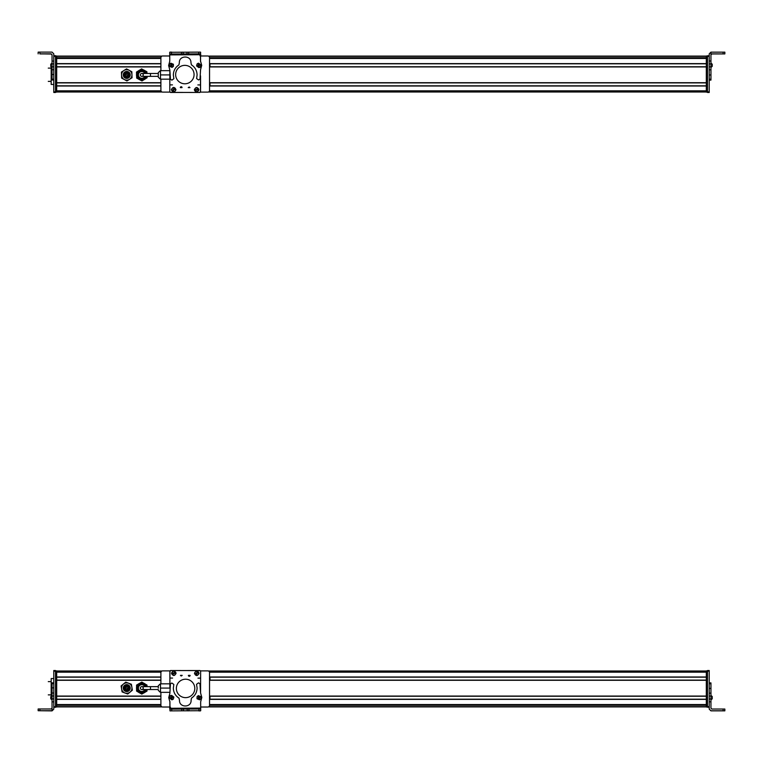 <?xml version="1.0" encoding="UTF-8"?>
<svg xmlns="http://www.w3.org/2000/svg" width="763" height="763" viewBox="0 0 763 763"><rect width="100%" height="100%" fill="white"/><g stroke="black" fill="none" stroke-linecap="round" stroke-linejoin="round"><path stroke-width="1.14" d="M56.681 671.001L162.014 671.001M208.423 671.001L706.319 671.001L706.319 704.726L209.539 704.726L706.319 704.726M160.964 672.165L56.681 672.165L56.681 676.991L160.898 676.991M56.681 677.172L160.898 677.172L56.681 677.172M209.539 677.172L706.319 677.172L209.539 677.172M56.681 680.119L160.898 680.119L56.681 680.119M209.539 680.119L706.319 680.119L209.539 680.119M160.898 680.291L56.681 680.291L56.681 696.066L160.898 696.066M56.681 696.247L160.898 696.247M209.539 696.247L706.319 696.247M56.681 699.194L160.898 699.194M209.539 699.194L706.319 699.194M160.898 699.366L56.681 699.366L56.681 704.554L160.898 704.554M706.319 705.117L706.319 706.9L208.423 706.9L706.319 706.9M162.014 706.9L56.681 706.9L162.014 706.9A1.736 1.736 0 0 0 162.633 707.015L169.968 707.015L162.633 707.015A1.736 1.736 0 0 1 160.898 705.279L160.898 692.337M130.091 688.999A3.472 3.472 0 0 0 127.659 684.735A3.472 3.472 0 0 0 123.387 687.167A3.472 3.472 0 0 0 125.819 691.431A3.472 3.472 0 0 0 130.091 688.999M127.707 685.174L129.7 688.894C126.677 692.175 124.703 691.631 123.778 687.272C124.703 691.631 126.677 692.175 129.7 688.894A3.071 3.071 0 0 0 127.545 685.126A3.071 3.071 0 0 0 123.778 687.272M129.052 688.722C126.696 691.288 125.151 690.858 124.417 687.453C126.782 684.878 128.327 685.308 129.052 688.722M126.648 686.757L126.095 686.605M125.151 688.636L125.714 688.789M127.259 689.208L127.822 689.361M128.422 688.35L127.86 688.197M127.488 686.986L128.05 687.139M125.151 687.463L125.714 687.616M126.076 689.399L126.639 689.552M126.458 688.007L127.02 688.159L126.458 688.007M121.594 688.932L122.09 691.907L124.903 692.957A5.207 5.207 0 0 1 123.425 684.058L125.752 682.151L131.389 684.258L132.371 690.2L127.726 694.015L124.903 692.957A5.207 5.207 0 0 0 131.875 687.234A5.207 5.207 0 0 0 123.425 684.058L121.107 685.966L121.594 688.932M130.168 687.511A3.472 3.472 0 0 0 126.172 684.659A3.472 3.472 0 0 0 123.31 688.655A3.472 3.472 0 0 0 127.307 691.507A3.472 3.472 0 0 0 130.168 687.511M147.001 686.633L147.001 685.079L141.794 682.065L136.577 685.079L136.577 691.087L141.794 694.101L147.001 691.087L147.001 689.533M52.046 701.846L53.782 701.846L53.782 709.151L52.046 710.887L38.15 710.715L52.046 710.706L52.046 698.918L53.782 698.918L53.782 670.534L55.518 670.534L55.518 707.311L53.782 707.311L55.518 707.311M53.782 683.658L52.046 683.658L52.046 682.866L52.046 698.918M53.782 701.846L53.782 698.918M52.046 708.102L51.178 708.97L38.15 708.98L38.15 710.715M53.782 708.97L52.046 710.887M51.178 695.932L50.768 698.708M50.768 696.781L52.046 695.513M50.768 698.641L50.768 697.144M50.768 698.24L50.768 697.744M50.768 696.648L50.768 698.746M53.782 678.555L51.178 678.555L51.178 696.056M51.178 683.448L52.046 683.448M51.178 693.138L52.046 693.138M55.518 707.015L56.681 707.015L55.518 707.015L56.681 707.015L56.681 670.887L55.518 670.887M65.36 705.222L65.36 704.726M209.987 699.194L209.987 696.247M210.006 677.172L210.006 680.119M140.344 688.083A1.45 1.45 0 0 1 141.794 686.633A1.45 1.45 0 0 1 143.244 688.083A1.45 1.45 0 0 1 141.794 689.533A1.45 1.45 0 0 1 140.344 688.083A1.45 1.45 0 0 1 141.794 686.633A1.45 1.45 0 0 1 143.244 688.083A1.45 1.45 0 0 1 141.794 689.533A1.45 1.45 0 0 1 140.344 688.083A1.45 1.45 0 0 1 141.794 686.633A1.45 1.45 0 0 1 143.244 688.083A1.45 1.45 0 0 1 141.794 689.533A1.45 1.45 0 0 1 140.344 688.083M158.294 689.533L150.473 689.533L150.473 686.633L158.294 686.633L158.294 685.823L158.294 688.083M170.454 670.887L169.872 671.469L169.872 687.12L169.872 683.829L160.497 683.829L160.497 688.083L169.834 688.083M169.863 692.337L160.497 692.337L160.497 688.083M144.856 686.633A3.386 3.386 0 0 0 140.173 685.107A3.386 3.386 0 0 0 141.889 691.469A3.386 3.386 0 0 0 144.856 689.533M146.858 686.633A5.265 5.265 0 0 0 139.267 683.457A5.265 5.265 0 0 0 142.376 693.319A5.265 5.265 0 0 0 146.858 689.533M145.886 689.533A4.34 4.34 0 0 1 137.979 690.162A4.34 4.34 0 0 1 139.705 684.268A4.34 4.34 0 0 1 145.886 686.633M169.977 708.97L169.987 710.706M169.739 708.97L169.748 707.015M185.218 710.801L200.45 710.706M188.719 710.82L186.983 710.811M200.44 710.887L198.704 710.878M170.464 707.311L169.882 706.729M185.218 670.563L199.906 670.534L200.488 671.116M169.806 671.182L170.378 670.601M200.555 670.887L207.803 670.887A1.736 1.736 0 0 1 209.539 672.623L209.539 705.279A1.736 1.736 0 0 1 207.803 707.015L200.688 707.015L207.803 707.015A1.736 1.736 0 0 0 208.423 706.9M169.872 704.249L169.872 701.216M169.844 696.466A1.164 1.164 0 0 1 171.046 695.503M169.977 709.151L169.93 701.922L168.718 697.649L169.872 693.319L170.435 683.839L171.847 683.028L173.83 684.44L173.335 688.092C173.487 692.442 175.395 695.799 179.038 698.174L179.496 700.396C179.181 707.873 191.484 707.806 191.084 700.329L191.503 698.097C195.128 695.684 196.988 692.299 197.092 687.949L196.549 684.306L198.523 682.866L199.944 683.658L200.593 693.014L201.823 697.449L200.659 701.846L200.707 710.706L200.669 708.97L185.323 709.056L169.977 709.151L169.987 710.887L169.977 709.151L171.713 709.142L171.723 710.878L200.679 710.706M200.659 708.102L200.669 708.97L200.659 708.102L169.977 708.283M173.344 699.089L171.818 699.795L169.596 698.107L170.12 696.094L171.646 695.398L173.869 697.077L173.344 699.089L172.324 699.709M198.552 695.904L200.707 696.485M169.987 710.887L171.723 710.878M187.202 709.046L187.212 710.782M183.444 709.075L183.454 710.811M171.685 696.476L171.77 698.708L171.685 696.476M171.284 696.886L171.341 698.336L172.562 697.563L171.284 696.886L171.341 698.336M170.893 697.62L172.123 696.857M172.562 697.563L171.732 697.592L172.18 698.298M198.323 695.608L200.907 696.667L200.917 698.736L199.629 699.814L197.045 698.765L197.026 696.686L198.323 695.608M198.647 696.648L199.305 698.784L198.647 696.648M198.361 697.144L198.79 698.526L199.772 697.468L198.361 697.144L198.79 698.526M198.18 697.964L199.162 696.896M199.772 697.468L198.971 697.716L199.591 698.279M176.367 688.426A9.213 9.213 0 0 0 185.581 697.64A9.213 9.213 0 0 0 194.794 688.426A9.213 9.213 0 0 0 185.581 679.213A9.213 9.213 0 0 0 176.367 688.426M190.121 675.408A0.868 0.868 0 0 1 189.253 676.276A0.868 0.868 0 0 1 188.385 675.398L190.121 675.408M200.583 692.661L200.631 671.182L200.059 670.601L170.531 670.534L169.949 671.116L169.911 686.643M169.882 701.264L169.872 706.662L170.445 707.244M180.469 675.389L182.204 675.389L180.469 675.389M199.076 673.3C197.531 676.276 195.986 676.276 194.441 673.281C195.996 670.305 197.541 670.305 199.076 673.3M176.11 673.243C174.565 676.228 173.02 676.228 171.484 673.233C173.029 670.248 174.574 670.257 176.11 673.243M199.868 678.126L197.96 678.126L199.868 678.126M172.591 678.069L170.683 678.059L172.591 678.069M181.852 675.35A0.582 0.582 0 0 1 181.27 675.932A0.582 0.582 0 0 1 180.697 675.35L181.852 675.35M188.614 675.35L189.768 675.35L188.614 675.35M198.018 672.356A1.564 1.564 0 0 0 197.483 671.907M195.509 674.225A1.564 1.564 0 0 0 196.034 674.673M198.323 671.984L198.399 671.898C199.162 674.406 198.246 675.484 195.652 675.131L198.323 671.984C199.029 674.349 198.161 675.36 195.729 675.045M197.798 671.535L195.194 674.597C194.46 672.213 195.328 671.192 197.798 671.535L197.846 671.478M195.118 674.683C194.355 672.174 195.28 671.097 197.875 671.45M172.247 673.452A1.564 1.564 0 0 0 172.495 674.101M175.347 673.023A1.564 1.564 0 0 0 175.099 672.375M175.547 672.203L171.799 673.624C172.314 671.221 173.563 670.744 175.547 672.203L175.633 672.174M171.685 673.672C172.228 671.106 173.554 670.601 175.662 672.165M172.047 674.273L175.795 672.852C175.29 675.293 174.04 675.77 172.047 674.273L171.971 674.301M175.91 672.813C175.366 675.379 174.04 675.875 171.933 674.32M169.872 671.469L169.872 687.12M169.996 670.887L162.633 670.887A1.736 1.736 0 0 0 160.898 672.623L160.898 683.829M709.218 670.524L707.482 670.524L709.218 670.524L709.218 709.123L710.954 710.858L724.85 710.849L723.114 710.82L724.85 710.83L724.85 709.056L723.114 709.046L723.114 710.792L710.954 710.792L709.218 709.046M707.482 670.524L707.482 707.234L709.218 707.234L707.482 707.234M723.114 709.046L711.822 709.046L710.954 708.178L710.954 696.075L709.218 696.075M709.218 693.147L710.954 693.147L710.954 682.942L709.218 682.942M709.218 688.207L709.218 683.743L710.954 683.743L710.954 682.942M710.954 693.147L710.954 696.075M710.954 701.817L709.218 701.817M710.954 688.407L709.218 688.407M715.007 710.83L723.114 710.83L715.007 710.83M723.114 710.792L724.85 710.792M710.954 695.484L712.232 696.514L712.232 698.641M712.232 696.676L712.232 697.22M712.232 698.593L712.232 697.687M707.482 706.433L706.319 706.433L706.319 670.887L707.482 670.887M706.319 706.433L706.319 707.015L707.482 707.015M56.681 56.1L162.014 56.1A1.736 1.736 0 0 1 162.633 55.985L169.748 55.985L162.633 55.985A1.736 1.736 0 0 0 160.898 57.721L160.898 70.663M208.423 56.1L706.319 56.1L706.319 57.883M706.319 58.274L209.539 58.274L706.319 58.274L706.319 91.999L208.423 91.999M160.898 58.446L56.681 58.446L56.681 63.634L160.898 63.634M56.681 63.806L160.898 63.806M209.539 63.806L706.319 63.806M56.681 66.753L160.898 66.753L56.681 66.753M209.539 66.753L706.319 66.753L209.539 66.753M160.898 66.934L56.681 66.934L56.681 82.709L160.898 82.709M56.681 82.881L160.898 82.881M209.539 82.881L706.319 82.881M56.681 85.828L160.898 85.828M209.539 85.828L706.319 85.828M160.898 86.009L56.681 86.009L56.681 90.835L160.964 90.835M56.681 91.999L162.014 91.999A1.736 1.736 0 0 0 162.633 92.113A1.736 1.736 0 0 1 160.898 90.377L160.898 79.171M146.963 73.467L146.906 71.741L141.594 68.899L136.482 72.075L136.682 78.093L141.985 80.935L147.097 77.759L147.049 76.367M52.046 61.078L52.046 66.82L53.782 66.82L53.782 61.078L52.046 61.078L52.046 54.717L51.178 53.849L39.886 53.849L39.886 52.113L52.046 52.113L53.782 53.849L53.782 56.338L53.782 55.756L55.518 55.756L53.782 55.689L55.518 55.689M52.046 79.972L52.046 79.161L53.782 79.161L53.782 69.757L52.046 69.757L52.046 79.972L53.782 79.972M52.046 69.757L52.046 66.82M53.782 69.757L53.782 66.82M52.046 54.898L51.178 54.03L39.886 53.849M52.046 74.488L53.782 74.488M39.886 52.113L38.15 52.122L38.15 53.858M47.993 53.925L39.886 53.925L47.993 53.925M50.768 64.454L50.768 66.371M52.046 63.205L50.768 64.35M53.782 92.466L55.518 92.466L53.782 92.466L53.782 74.688M52.046 63.892L53.782 63.892L53.782 56.338L55.518 56.338L55.518 55.756M55.518 91.531L56.681 91.531L56.681 92.113L55.518 92.113L56.681 92.113L55.518 92.113L55.518 56.338M55.518 92.466L55.518 91.884L53.782 91.884M51.178 67.068L51.178 84.445L53.782 84.445M51.178 79.638L52.046 79.638M52.046 69.948L51.178 69.948M56.681 91.531L56.681 55.985L55.518 55.985M209.987 63.806L209.987 66.753M210.006 85.828L210.006 82.881M128.909 75.947C128.794 72.456 127.345 71.77 124.569 73.887C124.684 77.378 126.133 78.064 128.909 75.947A2.403 2.403 0 0 0 127.764 72.743A2.403 2.403 0 0 0 124.569 73.887M127.135 77.282L127.822 77.063M127.097 73.486L127.621 73.734M128.194 75.814L127.669 75.566M125.285 75.613L125.809 75.861M125.132 74.354L125.647 74.602M126.42 73.715L125.895 73.467L126.42 73.715M128.394 74.65L127.869 74.402L128.394 74.65M126.591 76.233L127.116 76.481L126.591 76.233M127.907 72.075A3.071 3.071 0 0 0 123.968 73.601C124.111 78.055 125.962 78.932 129.51 76.233C129.357 71.779 127.507 70.902 123.968 73.601A3.071 3.071 0 0 0 124.226 76.681M126.477 74.793L127.001 75.041L126.477 74.793M124.255 76.72A3.071 3.071 0 0 0 125.39 77.673M125.571 77.759A3.071 3.071 0 0 0 129.243 73.143M129.224 73.114A3.071 3.071 0 0 0 128.079 72.161M128.375 77.979A3.472 3.472 0 0 0 129.691 73.086A3.472 3.472 0 0 0 123.606 73.42C123.768 78.465 125.866 79.466 129.872 76.405C129.71 71.369 127.612 70.368 123.596 73.429A3.472 3.472 0 0 0 128.346 77.998M131.846 71.741L132.047 77.759L126.935 80.935L121.632 78.093L121.431 72.075L123.987 70.492A5.207 5.207 0 0 1 129.195 70.32L131.846 71.741M126.544 68.899L123.987 70.492A5.207 5.207 0 0 0 124.283 79.514A5.207 5.207 0 0 0 131.942 74.745A5.207 5.207 0 0 0 129.195 70.32L126.544 68.899M140.344 74.917A1.45 1.45 0 0 1 141.794 73.467A1.45 1.45 0 0 1 143.244 74.917A1.45 1.45 0 0 1 141.794 76.367A1.45 1.45 0 0 1 140.344 74.917A1.45 1.45 0 0 1 141.794 73.467A1.45 1.45 0 0 1 143.244 74.917A1.45 1.45 0 0 1 141.794 76.367A1.45 1.45 0 0 1 140.344 74.917A1.45 1.45 0 0 1 141.794 73.467A1.45 1.45 0 0 1 143.244 74.917A1.45 1.45 0 0 1 141.794 76.367A1.45 1.45 0 0 1 140.344 74.917M158.294 76.367L150.473 76.367L150.473 73.467L158.294 73.467L158.294 72.657L158.294 77.177L158.294 74.917M169.825 79.171L160.497 79.171L160.497 70.663L169.844 70.663M169.834 74.917L160.497 74.917M144.856 73.467A3.386 3.386 0 0 0 140.173 71.941A3.386 3.386 0 0 0 141.889 78.303A3.386 3.386 0 0 0 144.856 76.367M146.858 73.467A5.265 5.265 0 0 0 139.267 70.291A5.265 5.265 0 0 0 142.376 80.153A5.265 5.265 0 0 0 146.858 76.367M145.886 76.367A4.34 4.34 0 0 1 137.979 76.996A4.34 4.34 0 0 1 139.705 71.102A4.34 4.34 0 0 1 145.886 73.467M200.564 58.751L200.564 61.784M200.593 66.534A1.164 1.164 0 0 1 199.391 67.497M198.704 52.122L198.723 53.858L200.459 53.849L200.507 61.078L201.718 65.351L200.564 69.681L200.001 79.161L198.59 79.972L196.606 78.56L197.102 74.908C196.94 70.558 195.042 67.201 191.399 64.826L190.941 62.604C191.255 55.117 178.952 55.194 179.353 62.671L178.923 64.903C175.309 67.316 173.449 70.701 173.344 75.051L173.888 78.694L171.913 80.134L170.492 79.342L169.844 69.986L168.613 65.551L169.777 61.154L169.729 52.294L169.767 54.03L185.113 53.944L200.459 53.849L200.44 52.113L169.758 52.294M169.777 54.898L169.767 54.03L169.777 54.898L200.459 54.717M197.092 63.911L198.618 63.205L200.841 64.893L200.316 66.906L198.79 67.602L196.568 65.923L197.092 63.911L198.113 63.291M171.885 67.096L169.729 66.515M183.234 53.954L183.225 52.218M186.992 53.925L186.983 52.189L186.992 53.925M198.742 66.524L198.657 64.292L198.742 66.524M199.153 66.114L199.095 64.664L197.865 65.437L199.153 66.114L199.095 64.664M199.534 65.38L198.313 66.143M197.865 65.437L198.704 65.408L198.256 64.702M172.114 67.392L169.529 66.333L169.51 64.264L170.807 63.186L173.392 64.235L173.411 66.314L172.114 67.392M171.789 66.352L171.131 64.216L171.789 66.352M172.076 65.856L171.646 64.473L170.664 65.532L172.076 65.856L171.646 64.473M172.257 65.036L171.274 66.104M170.664 65.532L171.456 65.284L170.845 64.721M194.069 74.574A9.213 9.213 0 0 0 184.856 65.36A9.213 9.213 0 0 0 175.643 74.574A9.213 9.213 0 0 0 184.856 83.787A9.213 9.213 0 0 0 194.069 74.574M180.316 87.592A0.868 0.868 0 0 1 181.184 86.724A0.868 0.868 0 0 1 182.052 87.602L180.316 87.592M169.844 70.339L169.806 91.818L170.378 92.399L199.906 92.466L200.488 91.884L200.526 76.357M200.555 61.736L200.564 56.338L199.992 55.756M189.968 87.611L188.223 87.611L189.968 87.611M171.36 89.7C172.905 86.724 174.45 86.724 175.986 89.719C174.441 92.695 172.896 92.695 171.36 89.7M194.317 89.757C195.872 86.772 197.417 86.772 198.952 89.767C197.407 92.752 195.862 92.743 194.317 89.757M170.569 84.874L172.476 84.874L170.569 84.874M197.846 84.931L199.753 84.941L197.846 84.931M188.585 87.65A0.582 0.582 0 0 1 189.157 87.068A0.582 0.582 0 0 1 189.739 87.65L188.585 87.65M199.982 92.113L200.564 91.531L200.564 75.88L200.564 91.531M181.823 87.65L180.669 87.65L181.823 87.65M172.419 90.644A1.564 1.564 0 0 0 172.953 91.093M174.927 88.775A1.564 1.564 0 0 0 174.393 88.327M172.104 91.016L172.037 91.102C171.274 88.594 172.19 87.516 174.784 87.869L172.104 91.016C171.398 88.651 172.266 87.64 174.708 87.955M172.638 91.465L175.242 88.403C175.976 90.787 175.108 91.808 172.638 91.465L172.581 91.522M175.318 88.317C176.072 90.826 175.156 91.903 172.562 91.55M198.189 89.548A1.564 1.564 0 0 0 197.941 88.899M195.09 89.977A1.564 1.564 0 0 0 195.338 90.625M194.88 90.797L198.638 89.376C198.122 91.779 196.864 92.256 194.88 90.797L194.803 90.826M198.742 89.328C198.199 91.894 196.883 92.399 194.775 90.835M198.39 88.727L194.641 90.148C195.147 87.707 196.396 87.23 198.39 88.727L198.466 88.699M194.527 90.187C195.07 87.621 196.396 87.125 198.504 88.68M162.633 92.113L169.882 92.113L162.633 92.113M200.44 92.113L207.803 92.113L200.44 92.113M207.803 55.985L200.469 55.985L207.803 55.985A1.736 1.736 0 0 1 209.539 57.721L209.539 90.377A1.736 1.736 0 0 1 207.803 92.113M200.459 54.03L200.679 52.294M200.698 54.03L200.688 55.985M185.218 52.199L169.987 52.294M181.718 52.18L183.454 52.189M169.987 52.113L171.723 52.122M199.973 55.689L200.555 56.271M185.218 92.437L170.531 92.466L169.949 91.884M200.631 91.818L200.059 92.399M707.482 56.348L709.218 56.348L709.218 92.476L707.482 92.476L707.482 55.766L709.218 55.766M710.954 54.755L711.822 53.877L724.85 53.906L724.85 52.151L710.954 52.142L710.954 63.93L709.218 63.93M709.218 75.108L709.218 79.199L710.954 79.199L710.954 80.001L710.954 63.93M710.954 80.039L709.218 80.058M710.954 79.257L710.954 80.058L710.954 79.257M710.954 52.142L709.218 53.877L709.218 61.002L710.954 61.002M710.954 54.822L711.822 53.954L724.85 53.906M713.128 53.915L715.007 53.915L713.128 53.915M712.232 66.171L710.954 67.564M712.232 66.371L712.232 65.103M712.232 65.952L712.232 65.141M712.232 66.276L712.232 64.197L710.954 63.119M706.319 91.531L706.319 56.567L707.482 56.567L707.482 91.531L706.319 91.531L706.319 92.113L707.482 92.113M707.482 55.985L706.319 55.985L706.319 56.567M209.472 672.165L706.319 672.165M209.539 676.991L706.319 676.991M209.539 680.291L706.319 680.291M209.539 696.066L706.319 696.066M209.539 699.366L706.319 699.366M209.539 704.554L706.319 704.554M56.681 704.726L160.898 704.726L56.681 704.726M65.36 705.117L160.898 705.117L65.36 705.117M209.539 705.117L697.64 705.117L209.539 705.117M56.681 705.25L160.898 705.25M209.539 705.25L706.319 705.25M56.681 706.681L161.613 706.681M208.824 706.681L706.319 706.681M39.886 710.706L39.886 708.97M52.046 695.99L53.782 695.99M52.046 693.014L53.782 693.014M52.046 687.864L53.782 687.864M52.046 682.866L53.782 682.866M53.782 706.729L55.518 706.729M53.782 671.182L55.518 671.182M53.782 670.601L55.518 670.601M55.518 706.433L56.681 706.433M55.518 671.469L56.681 671.469M160.497 684.087L160.497 692.079M198.933 708.98L198.943 710.715M188.938 709.037L188.947 710.773M181.718 710.82L181.699 709.085M709.218 671.106L707.482 671.106M709.218 706.652L707.482 706.652M710.954 699.003L709.218 699.003M707.482 671.469L706.319 671.469M56.681 56.319L161.613 56.319M208.824 56.319L706.319 56.319M56.681 57.75L160.898 57.75M209.539 57.75L706.319 57.75M65.36 57.883L160.898 57.883L65.36 57.883M209.539 57.883L697.64 57.883L209.539 57.883M56.681 58.274L160.898 58.274L56.681 58.274M209.539 58.446L706.319 58.446M209.539 63.634L706.319 63.634M209.539 66.934L706.319 66.934M209.539 82.709L706.319 82.709M209.539 86.009L706.319 86.009M209.472 90.835L706.319 90.835M55.518 56.567L56.681 56.567M160.497 70.921L160.497 78.913M171.503 54.02L171.494 52.285M181.499 53.963L181.48 52.227M188.719 52.18L188.728 53.915M709.218 91.894L707.482 91.894M723.114 52.142L723.114 53.877M710.954 66.858L709.218 66.858M710.954 69.834L709.218 69.834M710.954 74.984L709.218 74.984M52.046 682.828L53.782 682.828M52.046 699.909L50.768 698.832M53.782 670.534L55.518 670.534M48.279 681.626L51.178 681.626M48.279 694.883L51.178 694.883M150.473 686.633L141.794 686.633M150.473 689.533L141.794 689.533M160.03 692.079L158.294 690.343M160.03 684.087L158.294 685.823M710.954 682.904L709.218 682.904M710.954 695.436L712.232 696.514M710.954 699.881L712.232 698.803M52.046 80.01L53.782 80.01M52.046 67.611L50.768 66.524M52.046 63.091L50.768 64.168M48.279 81.374L51.178 81.374M48.279 68.117L51.178 68.117M150.473 73.467L141.794 73.467M150.473 76.367L141.794 76.367M160.03 78.913L158.294 77.177M160.03 70.921L158.294 72.657M710.954 80.096L709.218 80.096M710.954 63.167L712.232 64.245"/></g></svg>
